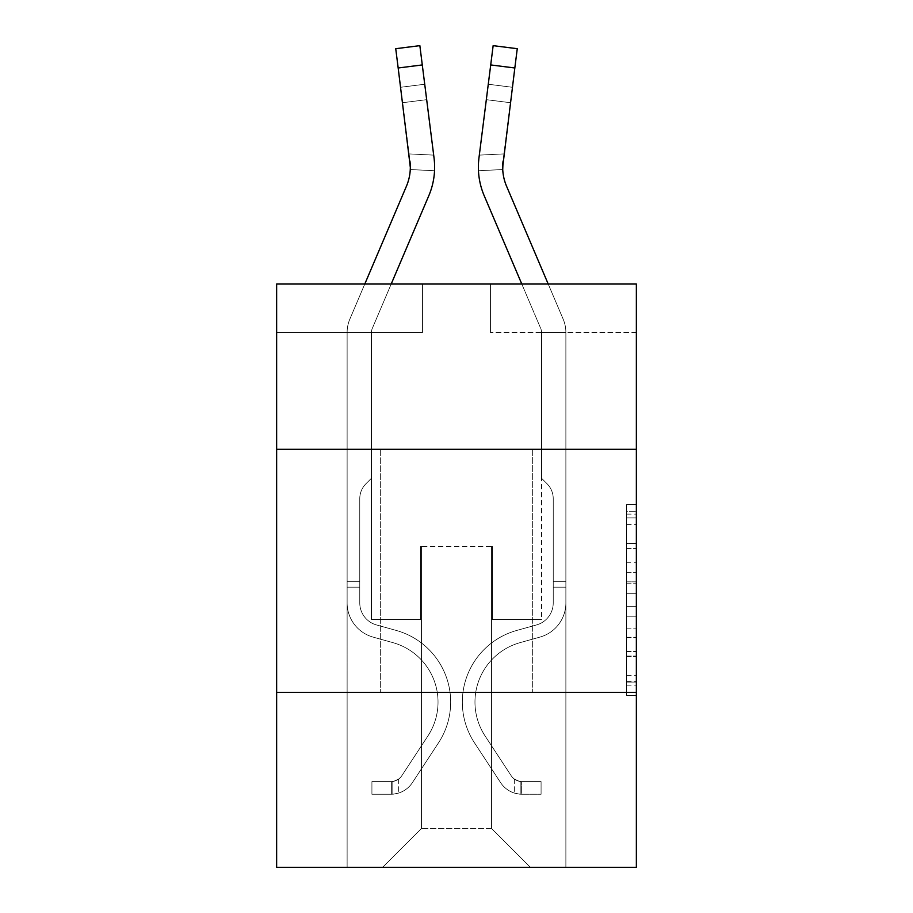 <?xml version="1.0" encoding="UTF-8"?>
<svg xmlns="http://www.w3.org/2000/svg" width="913" height="913" viewBox="0 0 913 913"><rect width="100%" height="100%" fill="white"/><g stroke="black" fill="none" stroke-linecap="round" stroke-linejoin="round"><path stroke-width="0.68" stroke-dasharray="4.57 3.42" d="M626.638 562.785L626.638 593.313L636.361 593.313L636.361 685.88L636.361 514.11L636.361 593.313L626.638 593.313L626.638 511.246L626.638 695.421L626.638 504.569L626.638 682.068L636.361 682.068L626.638 682.068L636.361 682.068L626.638 682.068L626.638 651.528L626.638 695.421L636.361 695.421L636.361 504.569L636.361 681.589L636.361 606.677L626.638 606.677L636.361 606.677L636.361 651.528L636.361 517.933L626.638 517.933L636.361 517.933L636.361 695.421L636.361 514.11L636.361 695.421L626.638 695.421L626.638 504.569L636.361 504.569L636.361 514.11L636.361 504.569L636.361 514.11L636.361 504.569L636.361 511.246L636.361 504.569L626.638 504.569L626.638 517.933L636.361 517.933L626.638 517.933L626.638 562.785L636.361 562.785M532.336 449.31L532.336 692.351L380.664 692.351L532.336 692.351L380.664 692.351L532.336 692.351L532.336 449.31L380.664 449.31L380.664 692.351L380.664 449.31L532.336 449.31M636.361 581.866L636.361 572.325L636.361 581.866L626.638 581.866L626.638 543.452L626.638 656.538L626.638 628.144L636.361 628.144L626.638 628.144L626.638 695.421L636.361 695.421L626.638 695.421L636.361 695.421L626.638 695.421L626.638 504.569L636.361 504.569L626.638 504.569L636.361 504.569L626.638 504.569L626.638 581.866L636.361 581.866M636.361 692.351L636.361 867.35L276.639 867.35L276.639 692.351L636.361 692.351L636.361 284.034L490.532 284.034L636.361 284.034L636.361 332.64L636.361 284.034L276.639 284.034L422.468 284.034L276.639 284.034L276.639 332.64L422.468 332.64L276.639 332.64L276.639 284.034L276.639 449.31L636.361 449.31L276.639 449.31L276.639 692.351L636.361 692.351L276.639 692.351M347.123 867.35L565.877 867.35L565.877 332.64L541.569 332.64L565.877 332.64L541.569 332.64L565.877 332.64L541.569 332.64L565.877 332.64L541.569 332.64L565.877 332.64L541.569 332.64L565.877 332.64L541.569 332.64L565.877 332.64L565.877 867.35L565.877 332.64L565.877 867.35L565.877 332.64L565.877 867.35L565.877 332.64L565.877 867.35L565.877 332.64L565.877 867.35L565.877 332.64L565.877 867.35L347.123 867.35L382.615 867.35L347.123 867.35L382.615 867.35L347.123 867.35L382.615 867.35L347.123 867.35L382.615 867.35L347.123 867.35L382.615 867.35L347.123 867.35L347.123 332.64L371.431 332.64L347.123 332.64L371.431 332.64L347.123 332.64L371.431 332.64L347.123 332.64L371.431 332.64L347.123 332.64L371.431 332.64L347.123 332.64L371.431 332.64L347.123 332.64L347.123 867.35M636.361 332.64L490.532 332.64L636.361 332.64M421.498 828.468L421.498 546.522L421.498 828.468L421.498 546.522L491.502 546.522L491.502 828.468L421.498 828.468L382.615 867.35L421.498 828.468L421.498 546.522L421.498 828.468L421.498 546.522L420.528 546.522L420.528 619.436L371.431 619.436L371.431 332.64L371.431 619.436L371.431 332.64L371.431 619.436L371.431 332.64L371.431 619.436L371.431 332.64L371.431 619.436L371.431 332.64L371.431 619.436L371.431 332.64L371.431 619.436L420.528 619.436L371.431 619.436L420.528 619.436L371.431 619.436L420.528 619.436L371.431 619.436L420.528 619.436L371.431 619.436L420.528 619.436L371.431 619.436L420.528 619.436L420.528 546.522L420.528 619.436L420.528 546.522L420.528 619.436L420.528 546.522L420.528 619.436L420.528 546.522L420.528 619.436L420.528 546.522L420.528 619.436L420.528 546.522L421.498 546.522L420.528 546.522L421.498 546.522L420.528 546.522L421.498 546.522L420.528 546.522L421.498 546.522L420.528 546.522L421.498 546.522L420.528 546.522L421.498 546.522L421.498 828.468L382.615 867.35L421.498 828.468L421.498 546.522L421.498 828.468L382.615 867.35L421.498 828.468L421.498 546.522L421.498 828.468L382.615 867.35L421.498 828.468L421.498 546.522L421.498 828.468L382.615 867.35L421.498 828.468L382.615 867.35L421.498 828.468L491.502 828.468L491.502 546.522L491.502 828.468L530.385 867.35L491.502 828.468L491.502 546.522L491.502 828.468L530.385 867.35L491.502 828.468L491.502 546.522L491.502 828.468L530.385 867.35L491.502 828.468L491.502 546.522L491.502 828.468L530.385 867.35L491.502 828.468L491.502 546.522L491.502 828.468L530.385 867.35L491.502 828.468L491.502 546.522L491.502 828.468L530.385 867.35L491.502 828.468L491.502 546.522L421.498 546.522L421.498 828.468L382.615 867.35L421.498 828.468M492.472 546.522L491.502 546.522L492.472 546.522L491.502 546.522L492.472 546.522L491.502 546.522L492.472 546.522L491.502 546.522L492.472 546.522L491.502 546.522L492.472 546.522L491.502 546.522L492.472 546.522L492.472 619.436L492.472 546.522M530.385 867.35L491.502 828.468L530.385 867.35M490.532 332.64L490.532 284.034L490.532 332.64M422.468 332.64L422.468 284.034L422.468 332.64M541.569 332.64L541.569 619.436L492.472 619.436L541.569 619.436L492.472 619.436L541.569 619.436L492.472 619.436L541.569 619.436L492.472 619.436L541.569 619.436L492.472 619.436L541.569 619.436L492.472 619.436L541.569 619.436L541.569 332.64M636.361 449.31L276.639 449.31M626.638 593.313L636.361 593.313L626.638 593.313M626.638 511.246L626.638 504.569L626.638 511.246L636.361 511.246L626.638 511.246M626.638 656.059L626.638 616.218L626.638 656.059L636.361 656.059L626.638 656.059M626.638 616.218L626.638 606.677L636.361 606.677L626.638 606.677L626.638 616.218L636.361 616.218L626.638 616.218M626.638 543.452L626.638 517.933L626.638 543.452L636.361 543.452L626.638 543.452M626.638 504.569L636.361 504.569L626.638 504.569L626.638 514.11L626.638 504.569L636.361 504.569M626.638 695.421L636.361 695.421L626.638 695.421L626.638 685.88L626.638 695.421M364.789 284.034L349.85 319.116A34.032 34.032 0 0 0 347.123 332.446A34.032 34.032 0 0 1 349.85 319.116A34.032 34.032 0 0 0 347.123 332.446A34.032 34.032 0 0 1 349.85 319.116A34.032 34.032 0 0 0 347.123 332.446A34.032 34.032 0 0 1 349.85 319.116A34.032 34.032 0 0 0 347.123 332.446A34.032 34.032 0 0 1 349.85 319.116A34.032 34.032 0 0 0 347.123 332.446A34.032 34.032 0 0 1 349.85 319.116A34.032 34.032 0 0 0 347.123 332.446L347.123 602.922A35.481 35.481 0 0 0 373.086 637.103A35.481 35.481 0 0 1 347.123 602.922A35.481 35.481 0 0 0 373.086 637.103A35.481 35.481 0 0 1 347.123 602.922L347.123 581.33L359.768 581.33L347.123 581.33L347.123 602.922A35.481 35.481 0 0 0 373.086 637.103A35.481 35.481 0 0 1 347.123 602.922L347.123 581.33L347.123 602.922A35.481 35.481 0 0 0 373.086 637.103A35.481 35.481 0 0 1 347.123 602.922A35.481 35.481 0 0 0 373.086 637.103A35.481 35.481 0 0 1 347.123 602.922L347.123 581.33L359.768 581.33L359.768 602.922A22.848 22.848 0 0 0 376.476 624.937A22.848 22.848 0 0 1 359.768 602.922L359.768 581.33L359.768 602.922A22.848 22.848 0 0 0 376.476 624.937A22.848 22.848 0 0 1 359.768 602.922A22.848 22.848 0 0 0 376.476 624.937A22.848 22.848 0 0 1 359.768 602.922L359.768 581.33L359.768 602.922A22.848 22.848 0 0 0 376.476 624.937A22.848 22.848 0 0 1 359.768 602.922A22.848 22.848 0 0 0 376.476 624.937L396.265 630.449L376.476 624.937A22.848 22.848 0 0 1 359.768 602.922L359.768 581.33L359.768 602.922A22.848 22.848 0 0 0 376.476 624.937L396.265 630.449L376.476 624.937A22.848 22.848 0 0 1 359.768 602.922A22.848 22.848 0 0 0 376.476 624.937L396.265 630.449L376.476 624.937A22.848 22.848 0 0 1 359.768 602.922A22.848 22.848 0 0 0 376.476 624.937L396.265 630.449A74.375 74.375 0 0 1 438.48 742.885A74.375 74.375 0 0 0 396.265 630.449L376.476 624.937A22.848 22.848 0 0 1 359.768 602.922L359.768 581.33L359.768 602.922A22.848 22.848 0 0 0 376.476 624.937L396.265 630.449A74.375 74.375 0 0 1 438.48 742.885A74.375 74.375 0 0 0 396.265 630.449A74.375 74.375 0 0 1 438.48 742.885A74.375 74.375 0 0 0 396.265 630.449L376.476 624.937L396.265 630.449A74.375 74.375 0 0 1 438.48 742.885A74.375 74.375 0 0 0 396.265 630.449L376.476 624.937L396.265 630.449A74.375 74.375 0 0 1 438.48 742.885A74.375 74.375 0 0 0 396.265 630.449A74.375 74.375 0 0 1 438.48 742.885A74.375 74.375 0 0 0 396.265 630.449L376.476 624.937A22.848 22.848 0 0 1 359.768 602.922A22.848 22.848 0 0 0 376.476 624.937L396.265 630.449A74.375 74.375 0 0 1 438.48 742.885L412.414 782.612L438.48 742.885A74.375 74.375 0 0 0 396.265 630.449A74.375 74.375 0 0 1 438.48 742.885L412.414 782.612L438.48 742.885A74.375 74.375 0 0 0 396.265 630.449A74.375 74.375 0 0 1 438.48 742.885L412.414 782.612L438.48 742.885A74.375 74.375 0 0 0 396.265 630.449L376.476 624.937L396.265 630.449A74.375 74.375 0 0 1 438.48 742.885L412.414 782.612A25.758 25.758 0 0 1 398.65 793.043C391.163 794.63 391.163 794.63 398.65 793.043C391.163 794.63 391.163 794.63 398.65 793.043A25.758 25.758 0 0 0 412.414 782.612L438.48 742.885L412.414 782.612A25.758 25.758 0 0 1 391.357 794.242A25.758 25.758 0 0 0 412.414 782.612A25.758 25.758 0 0 1 398.65 793.043C391.163 794.63 391.163 794.63 398.65 793.043C391.163 794.63 391.163 794.63 398.65 793.043A25.758 25.758 0 0 0 412.414 782.612L438.48 742.885A74.375 74.375 0 0 0 396.265 630.449A74.375 74.375 0 0 1 438.48 742.885L412.414 782.612A25.758 25.758 0 0 1 391.357 794.242A25.758 25.758 0 0 0 412.414 782.612A25.758 25.758 0 0 1 398.65 793.043C391.163 794.63 391.163 794.63 398.65 793.043C391.163 794.63 391.163 794.63 398.65 793.043A25.758 25.758 0 0 0 412.414 782.612L438.48 742.885L412.414 782.612A25.758 25.758 0 0 1 391.357 794.242A25.758 25.758 0 0 0 412.414 782.612A25.758 25.758 0 0 1 398.65 793.043C391.163 794.63 391.163 794.63 398.65 793.043C391.163 794.63 391.163 794.63 398.65 793.043A25.758 25.758 0 0 0 412.414 782.612L438.48 742.885L412.414 782.612A25.758 25.758 0 0 1 391.357 794.242A25.758 25.758 0 0 0 412.414 782.612A25.758 25.758 0 0 1 398.65 793.043C391.163 794.63 391.163 794.63 398.65 793.043C391.163 794.63 391.163 794.63 398.65 793.043A25.758 25.758 0 0 0 412.414 782.612L438.48 742.885A74.375 74.375 0 0 0 396.265 630.449A74.375 74.375 0 0 1 438.48 742.885L412.414 782.612A25.758 25.758 0 0 1 391.357 794.242A25.758 25.758 0 0 0 412.414 782.612A25.758 25.758 0 0 1 398.65 793.043C391.163 794.63 391.163 794.63 398.65 793.043C391.163 794.63 391.163 794.63 398.65 793.043A25.758 25.758 0 0 0 412.414 782.612L438.48 742.885L412.414 782.612A25.758 25.758 0 0 1 391.357 794.242L371.922 794.242L391.357 794.242A25.758 25.758 0 0 0 412.414 782.612L438.48 742.885A74.375 74.375 0 0 0 396.265 630.449L376.476 624.937A22.848 22.848 0 0 1 359.768 602.922L359.768 581.33L359.768 587.162L359.768 581.33L347.123 581.33L347.123 602.922A35.481 35.481 0 0 0 373.086 637.103A35.481 35.481 0 0 1 347.123 602.922A35.481 35.481 0 0 0 373.086 637.103L392.864 642.626L373.086 637.103A35.481 35.481 0 0 1 347.123 602.922L347.123 587.162L347.123 602.922A35.481 35.481 0 0 0 373.086 637.103L392.864 642.626L373.086 637.103A35.481 35.481 0 0 1 347.123 602.922A35.481 35.481 0 0 0 373.086 637.103L392.864 642.626L373.086 637.103A35.481 35.481 0 0 1 347.123 602.922A35.481 35.481 0 0 0 373.086 637.103L392.864 642.626A61.73 61.73 0 0 1 427.912 735.958A61.73 61.73 0 0 0 392.864 642.626A61.73 61.73 0 0 1 427.912 735.958A61.73 61.73 0 0 0 392.864 642.626L373.086 637.103A35.481 35.481 0 0 1 347.123 602.922A35.481 35.481 0 0 0 373.086 637.103L392.864 642.626A61.73 61.73 0 0 1 427.912 735.958A61.73 61.73 0 0 0 392.864 642.626L373.086 637.103L392.864 642.626A61.73 61.73 0 0 1 427.912 735.958A61.73 61.73 0 0 0 392.864 642.626A61.73 61.73 0 0 1 427.912 735.958A61.73 61.73 0 0 0 392.864 642.626L373.086 637.103L392.864 642.626A61.73 61.73 0 0 1 427.912 735.958A61.73 61.73 0 0 0 392.864 642.626A61.73 61.73 0 0 1 427.912 735.958L401.846 775.673L427.912 735.958A61.73 61.73 0 0 0 392.864 642.626L373.086 637.103A35.481 35.481 0 0 1 347.123 602.922A35.481 35.481 0 0 0 373.086 637.103L392.864 642.626A61.73 61.73 0 0 1 427.912 735.958L401.846 775.673L427.912 735.958A61.73 61.73 0 0 0 392.864 642.626A61.73 61.73 0 0 1 427.912 735.958L401.846 775.673L427.912 735.958A61.73 61.73 0 0 0 392.864 642.626A61.73 61.73 0 0 1 427.912 735.958L401.846 775.673A13.124 13.124 0 0 1 398.65 779.051C391.289 782.43 391.289 782.43 398.65 779.051C391.289 782.43 391.289 782.43 398.65 779.051A13.124 13.124 0 0 0 401.846 775.673L427.912 735.958L401.846 775.673A13.124 13.124 0 0 1 391.357 781.596A13.124 13.124 0 0 0 401.846 775.673A13.124 13.124 0 0 1 398.65 779.051C391.289 782.43 391.289 782.43 398.65 779.051C391.289 782.43 391.289 782.43 398.65 779.051A13.124 13.124 0 0 0 401.846 775.673L427.912 735.958A61.73 61.73 0 0 0 392.864 642.626L373.086 637.103L392.864 642.626A61.73 61.73 0 0 1 427.912 735.958L401.846 775.673A13.124 13.124 0 0 1 391.357 781.596A13.124 13.124 0 0 0 401.846 775.673A13.124 13.124 0 0 1 398.65 779.051C391.289 782.43 391.289 782.43 398.65 779.051C391.289 782.43 391.289 782.43 398.65 779.051A13.124 13.124 0 0 0 401.846 775.673L427.912 735.958L401.846 775.673A13.124 13.124 0 0 1 391.357 781.596A13.124 13.124 0 0 0 401.846 775.673A13.124 13.124 0 0 1 398.65 779.051C391.289 782.43 391.289 782.43 398.65 779.051C391.289 782.43 391.289 782.43 398.65 779.051A13.124 13.124 0 0 0 401.846 775.673L427.912 735.958L401.846 775.673A13.124 13.124 0 0 1 391.357 781.596A13.124 13.124 0 0 0 401.846 775.673A13.124 13.124 0 0 1 398.65 779.051C391.289 782.43 391.289 782.43 398.65 779.051C391.289 782.43 391.289 782.43 398.65 779.051A13.124 13.124 0 0 0 401.846 775.673L427.912 735.958A61.73 61.73 0 0 0 392.864 642.626A61.73 61.73 0 0 1 427.912 735.958L401.846 775.673A13.124 13.124 0 0 1 391.357 781.596A13.124 13.124 0 0 0 401.846 775.673A13.124 13.124 0 0 1 398.65 779.051A13.124 13.124 0 0 0 401.846 775.673L427.912 735.958L401.846 775.673A13.124 13.124 0 0 1 391.357 781.596L371.922 781.608L371.922 794.242L371.922 781.608L391.357 781.596L391.357 794.242L371.922 794.242L391.357 794.242L391.357 781.596L371.922 781.608L371.922 794.242L371.922 781.608L391.357 781.596L391.357 794.242L371.922 794.242L391.357 794.242L391.357 781.596L371.922 781.608L371.922 794.242L371.922 781.608L391.357 781.596L391.357 794.242L371.922 794.242L391.357 794.242L391.357 781.596L371.922 781.608L371.922 794.242L371.922 781.608L391.357 781.596L391.357 794.242L371.922 794.242L391.357 794.242L391.357 781.596L371.922 781.608L371.922 794.242L371.922 781.608L391.357 781.596L391.357 794.242L371.922 794.242L391.357 794.242L391.357 781.596L371.922 781.608L391.357 781.596L391.357 794.242L391.357 781.596A13.124 13.124 0 0 0 401.846 775.673L427.912 735.958A61.73 61.73 0 0 0 392.864 642.626L373.086 637.103A35.481 35.481 0 0 1 347.123 602.922L347.123 332.446A34.032 34.032 0 0 1 349.85 319.116L406.433 186.218A48.606 48.606 0 0 0 409.937 161.076L395.74 48.697L398.171 67.984L395.74 48.697L419.854 45.65L422.285 64.937L419.854 45.65L395.74 48.697L398.171 67.984L395.74 48.697L419.854 45.65L422.285 64.937L419.854 45.65L395.74 48.697L398.171 67.984L395.74 48.697L419.854 45.65L422.285 64.937L419.854 45.65L395.74 48.697L398.171 67.984L395.74 48.697L419.854 45.65L422.285 64.937L419.854 45.65L395.74 48.697L398.171 67.984L422.285 64.937L419.854 45.65L422.285 64.937L419.854 45.65L395.74 48.697L419.854 45.65L395.74 48.697L398.171 67.984L422.285 64.937L398.171 67.984L422.285 64.937L398.171 67.984L422.285 64.937L398.171 67.984L422.285 64.937L398.171 67.984L422.285 64.937L398.171 67.984L409.937 161.076L400.613 87.283L402.565 102.713L400.613 87.283L402.565 102.713L400.613 87.283L402.565 102.713L400.613 87.283L402.565 102.713L400.613 87.283L402.565 102.713L400.613 87.283L402.565 102.713L426.679 99.665L433.686 155.119L409.035 153.909L402.565 102.713L426.679 99.665L424.728 84.236L433.686 155.119L409.035 153.909L410.268 169.544L409.937 161.076L398.171 67.984L409.937 161.076L402.565 102.713L426.679 99.665L433.686 155.119L409.035 153.909L402.565 102.713L426.679 99.665L424.728 84.236L400.613 87.283L424.728 84.236L433.686 155.119L409.035 153.909L410.268 169.544L434.542 170.731L434.052 158.029L422.285 64.937L434.052 158.029L433.686 155.119L409.035 153.909L402.565 102.713L426.679 99.665L433.686 155.119L409.035 153.909L402.565 102.713L426.679 99.665L424.728 84.236L434.052 158.029L422.285 64.937L434.052 158.029L434.542 170.731L410.268 169.544L409.937 161.076L398.171 67.984L409.937 161.076L409.035 153.909L410.268 169.544L409.937 161.076L398.171 67.984L409.937 161.076L402.565 102.713L409.937 161.076L410.268 169.544L434.542 170.731L434.052 158.029L422.285 64.937L434.052 158.029L422.285 64.937L434.052 158.029L434.542 170.731L410.268 169.544L409.937 161.076L398.171 67.984L409.937 161.076L402.565 102.713L409.937 161.076L410.268 169.544L409.937 161.076L398.171 67.984M434.622 167.741L434.052 158.029A72.914 72.914 0 0 1 428.802 195.736A72.914 72.914 0 0 0 434.052 158.029A72.914 72.914 0 0 1 428.802 195.736A72.914 72.914 0 0 0 434.052 158.029L434.622 167.741L434.052 158.029A72.914 72.914 0 0 1 428.802 195.736A72.914 72.914 0 0 0 434.052 158.029A72.914 72.914 0 0 1 428.802 195.736A72.914 72.914 0 0 0 434.052 158.029L434.622 167.741L434.052 158.029A72.914 72.914 0 0 1 428.802 195.736L372.207 328.634A9.723 9.723 0 0 0 371.431 332.446A9.723 9.723 0 0 1 372.207 328.634A9.723 9.723 0 0 0 371.431 332.446A9.723 9.723 0 0 1 372.207 328.634A9.723 9.723 0 0 0 371.431 332.446A9.723 9.723 0 0 1 372.207 328.634A9.723 9.723 0 0 0 371.431 332.446A9.723 9.723 0 0 1 372.207 328.634A9.723 9.723 0 0 0 371.431 332.446A9.723 9.723 0 0 1 372.207 328.634A9.723 9.723 0 0 0 371.431 332.446L371.431 478.275L365.953 483.753A21.125 21.125 0 0 0 359.768 498.692L359.768 602.922L359.768 498.692A21.125 21.125 0 0 1 365.953 483.753L371.431 478.275L371.431 332.446L371.431 478.275L365.953 483.753A21.125 21.125 0 0 0 359.768 498.692L359.768 602.922L359.768 498.692A21.125 21.125 0 0 1 365.953 483.753L371.431 478.275L371.431 332.446L371.431 478.275L365.953 483.753A21.125 21.125 0 0 0 359.768 498.692L359.768 602.922A22.848 22.848 0 0 0 376.476 624.937A22.848 22.848 0 0 1 359.768 602.922A22.848 22.848 0 0 0 376.476 624.937A22.848 22.848 0 0 1 359.768 602.922L359.768 498.692A21.125 21.125 0 0 1 365.953 483.753L371.431 478.275L371.431 332.446L371.431 478.275L365.953 483.753A21.125 21.125 0 0 0 359.768 498.692A21.125 21.125 0 0 1 365.953 483.753L371.431 478.275L371.431 332.446L371.431 478.275L365.953 483.753L371.431 478.275L371.431 332.446A9.723 9.723 0 0 1 372.207 328.634L428.802 195.736A72.914 72.914 0 0 0 434.052 158.029L422.285 64.937L434.052 158.029L434.542 170.731L410.268 169.544L410.325 167.262A48.606 48.606 0 0 0 409.937 161.076L402.565 102.713L409.937 161.076A48.606 48.606 0 0 1 406.433 186.218A48.606 48.606 0 0 0 409.937 161.076A48.606 48.606 0 0 1 410.325 167.262A48.606 48.606 0 0 0 409.937 161.076A48.606 48.606 0 0 1 406.433 186.218A48.606 48.606 0 0 0 409.937 161.076A48.606 48.606 0 0 1 410.325 167.262A48.606 48.606 0 0 0 409.937 161.076A48.606 48.606 0 0 1 406.433 186.218M548.211 284.034L563.15 319.116A34.032 34.032 0 0 1 565.877 332.446A34.032 34.032 0 0 0 563.15 319.116A34.032 34.032 0 0 1 565.877 332.446A34.032 34.032 0 0 0 563.15 319.116A34.032 34.032 0 0 1 565.877 332.446A34.032 34.032 0 0 0 563.15 319.116A34.032 34.032 0 0 1 565.877 332.446A34.032 34.032 0 0 0 563.15 319.116A34.032 34.032 0 0 1 565.877 332.446A34.032 34.032 0 0 0 563.15 319.116A34.032 34.032 0 0 1 565.877 332.446L565.877 602.922A35.481 35.481 0 0 1 539.914 637.103A35.481 35.481 0 0 0 565.877 602.922A35.481 35.481 0 0 1 539.914 637.103A35.481 35.481 0 0 0 565.877 602.922L565.877 581.33L553.232 581.33L565.877 581.33L565.877 602.922A35.481 35.481 0 0 1 539.914 637.103A35.481 35.481 0 0 0 565.877 602.922L565.877 581.33L565.877 602.922A35.481 35.481 0 0 1 539.914 637.103A35.481 35.481 0 0 0 565.877 602.922A35.481 35.481 0 0 1 539.914 637.103A35.481 35.481 0 0 0 565.877 602.922L565.877 581.33L553.232 581.33L553.232 602.922A22.848 22.848 0 0 1 536.524 624.937A22.848 22.848 0 0 0 553.232 602.922L553.232 581.33L553.232 602.922A22.848 22.848 0 0 1 536.524 624.937A22.848 22.848 0 0 0 553.232 602.922A22.848 22.848 0 0 1 536.524 624.937A22.848 22.848 0 0 0 553.232 602.922L553.232 581.33L553.232 602.922A22.848 22.848 0 0 1 536.524 624.937A22.848 22.848 0 0 0 553.232 602.922A22.848 22.848 0 0 1 536.524 624.937L516.735 630.449L536.524 624.937A22.848 22.848 0 0 0 553.232 602.922L553.232 581.33L553.232 602.922A22.848 22.848 0 0 1 536.524 624.937L516.735 630.449L536.524 624.937A22.848 22.848 0 0 0 553.232 602.922A22.848 22.848 0 0 1 536.524 624.937L516.735 630.449L536.524 624.937A22.848 22.848 0 0 0 553.232 602.922A22.848 22.848 0 0 1 536.524 624.937L516.735 630.449A74.375 74.375 0 0 0 474.52 742.885A74.375 74.375 0 0 1 516.735 630.449L536.524 624.937A22.848 22.848 0 0 0 553.232 602.922L553.232 581.33L553.232 602.922A22.848 22.848 0 0 1 536.524 624.937L516.735 630.449A74.375 74.375 0 0 0 474.52 742.885A74.375 74.375 0 0 1 516.735 630.449A74.375 74.375 0 0 0 474.52 742.885A74.375 74.375 0 0 1 516.735 630.449L536.524 624.937L516.735 630.449A74.375 74.375 0 0 0 474.52 742.885A74.375 74.375 0 0 1 516.735 630.449L536.524 624.937L516.735 630.449A74.375 74.375 0 0 0 474.52 742.885A74.375 74.375 0 0 1 516.735 630.449A74.375 74.375 0 0 0 474.52 742.885A74.375 74.375 0 0 1 516.735 630.449L536.524 624.937A22.848 22.848 0 0 0 553.232 602.922A22.848 22.848 0 0 1 536.524 624.937L516.735 630.449A74.375 74.375 0 0 0 474.52 742.885L500.586 782.612L474.52 742.885A74.375 74.375 0 0 1 516.735 630.449A74.375 74.375 0 0 0 474.52 742.885L500.586 782.612L474.52 742.885A74.375 74.375 0 0 1 516.735 630.449A74.375 74.375 0 0 0 474.52 742.885L500.586 782.612L474.52 742.885A74.375 74.375 0 0 1 516.735 630.449L536.524 624.937L516.735 630.449A74.375 74.375 0 0 0 474.52 742.885L500.586 782.612A25.758 25.758 0 0 0 514.35 793.043C521.837 794.63 521.837 794.63 514.35 793.043C521.837 794.63 521.837 794.63 514.35 793.043A25.758 25.758 0 0 1 500.586 782.612L474.52 742.885L500.586 782.612A25.758 25.758 0 0 0 521.643 794.242A25.758 25.758 0 0 1 500.586 782.612A25.758 25.758 0 0 0 514.35 793.043C521.837 794.63 521.837 794.63 514.35 793.043C521.837 794.63 521.837 794.63 514.35 793.043A25.758 25.758 0 0 1 500.586 782.612L474.52 742.885A74.375 74.375 0 0 1 516.735 630.449A74.375 74.375 0 0 0 474.52 742.885L500.586 782.612A25.758 25.758 0 0 0 521.643 794.242A25.758 25.758 0 0 1 500.586 782.612A25.758 25.758 0 0 0 514.35 793.043C521.837 794.63 521.837 794.63 514.35 793.043C521.837 794.63 521.837 794.63 514.35 793.043A25.758 25.758 0 0 1 500.586 782.612L474.52 742.885L500.586 782.612A25.758 25.758 0 0 0 521.643 794.242A25.758 25.758 0 0 1 500.586 782.612A25.758 25.758 0 0 0 514.35 793.043C521.837 794.63 521.837 794.63 514.35 793.043C521.837 794.63 521.837 794.63 514.35 793.043A25.758 25.758 0 0 1 500.586 782.612L474.52 742.885L500.586 782.612A25.758 25.758 0 0 0 521.643 794.242A25.758 25.758 0 0 1 500.586 782.612A25.758 25.758 0 0 0 514.35 793.043C521.837 794.63 521.837 794.63 514.35 793.043C521.837 794.63 521.837 794.63 514.35 793.043A25.758 25.758 0 0 1 500.586 782.612L474.52 742.885A74.375 74.375 0 0 1 516.735 630.449A74.375 74.375 0 0 0 474.52 742.885L500.586 782.612A25.758 25.758 0 0 0 521.643 794.242A25.758 25.758 0 0 1 500.586 782.612A25.758 25.758 0 0 0 514.35 793.043C521.837 794.63 521.837 794.63 514.35 793.043C521.837 794.63 521.837 794.63 514.35 793.043A25.758 25.758 0 0 1 500.586 782.612L474.52 742.885L500.586 782.612A25.758 25.758 0 0 0 521.643 794.242L541.078 794.242L521.643 794.242A25.758 25.758 0 0 1 500.586 782.612L474.52 742.885A74.375 74.375 0 0 1 516.735 630.449L536.524 624.937A22.848 22.848 0 0 0 553.232 602.922L553.232 581.33L553.232 587.162L553.232 581.33L565.877 581.33L565.877 602.922A35.481 35.481 0 0 1 539.914 637.103A35.481 35.481 0 0 0 565.877 602.922A35.481 35.481 0 0 1 539.914 637.103L520.136 642.626L539.914 637.103A35.481 35.481 0 0 0 565.877 602.922L565.877 587.162L565.877 602.922A35.481 35.481 0 0 1 539.914 637.103L520.136 642.626L539.914 637.103A35.481 35.481 0 0 0 565.877 602.922A35.481 35.481 0 0 1 539.914 637.103L520.136 642.626L539.914 637.103A35.481 35.481 0 0 0 565.877 602.922A35.481 35.481 0 0 1 539.914 637.103L520.136 642.626A61.73 61.73 0 0 0 485.088 735.958A61.73 61.73 0 0 1 520.136 642.626A61.73 61.73 0 0 0 485.088 735.958A61.73 61.73 0 0 1 520.136 642.626L539.914 637.103A35.481 35.481 0 0 0 565.877 602.922A35.481 35.481 0 0 1 539.914 637.103L520.136 642.626A61.73 61.73 0 0 0 485.088 735.958A61.73 61.73 0 0 1 520.136 642.626L539.914 637.103L520.136 642.626A61.73 61.73 0 0 0 485.088 735.958A61.73 61.73 0 0 1 520.136 642.626A61.73 61.73 0 0 0 485.088 735.958A61.73 61.73 0 0 1 520.136 642.626L539.914 637.103L520.136 642.626A61.73 61.73 0 0 0 485.088 735.958A61.73 61.73 0 0 1 520.136 642.626A61.73 61.73 0 0 0 485.088 735.958L511.154 775.673L485.088 735.958A61.73 61.73 0 0 1 520.136 642.626L539.914 637.103A35.481 35.481 0 0 0 565.877 602.922A35.481 35.481 0 0 1 539.914 637.103L520.136 642.626A61.73 61.73 0 0 0 485.088 735.958L511.154 775.673L485.088 735.958A61.73 61.73 0 0 1 520.136 642.626A61.73 61.73 0 0 0 485.088 735.958L511.154 775.673L485.088 735.958A61.73 61.73 0 0 1 520.136 642.626A61.73 61.73 0 0 0 485.088 735.958L511.154 775.673A13.124 13.124 0 0 0 514.35 779.051C521.711 782.43 521.711 782.43 514.35 779.051C521.711 782.43 521.711 782.43 514.35 779.051A13.124 13.124 0 0 1 511.154 775.673L485.088 735.958L511.154 775.673A13.124 13.124 0 0 0 521.643 781.596A13.124 13.124 0 0 1 511.154 775.673A13.124 13.124 0 0 0 514.35 779.051C521.711 782.43 521.711 782.43 514.35 779.051C521.711 782.43 521.711 782.43 514.35 779.051A13.124 13.124 0 0 1 511.154 775.673L485.088 735.958A61.73 61.73 0 0 1 520.136 642.626L539.914 637.103L520.136 642.626A61.73 61.73 0 0 0 485.088 735.958L511.154 775.673A13.124 13.124 0 0 0 521.643 781.596A13.124 13.124 0 0 1 511.154 775.673A13.124 13.124 0 0 0 514.35 779.051C521.711 782.43 521.711 782.43 514.35 779.051C521.711 782.43 521.711 782.43 514.35 779.051A13.124 13.124 0 0 1 511.154 775.673L485.088 735.958L511.154 775.673A13.124 13.124 0 0 0 521.643 781.596A13.124 13.124 0 0 1 511.154 775.673A13.124 13.124 0 0 0 514.35 779.051C521.711 782.43 521.711 782.43 514.35 779.051C521.711 782.43 521.711 782.43 514.35 779.051A13.124 13.124 0 0 1 511.154 775.673L485.088 735.958L511.154 775.673A13.124 13.124 0 0 0 521.643 781.596A13.124 13.124 0 0 1 511.154 775.673A13.124 13.124 0 0 0 514.35 779.051C521.711 782.43 521.711 782.43 514.35 779.051C521.711 782.43 521.711 782.43 514.35 779.051A13.124 13.124 0 0 1 511.154 775.673L485.088 735.958A61.73 61.73 0 0 1 520.136 642.626A61.73 61.73 0 0 0 485.088 735.958L511.154 775.673A13.124 13.124 0 0 0 521.643 781.596A13.124 13.124 0 0 1 511.154 775.673A13.124 13.124 0 0 0 514.35 779.051A13.124 13.124 0 0 1 511.154 775.673L485.088 735.958L511.154 775.673A13.124 13.124 0 0 0 521.643 781.596L541.078 781.608L541.078 794.242L541.078 781.608L521.643 781.596L521.643 794.242L541.078 794.242L521.643 794.242L521.643 781.596L541.078 781.608L541.078 794.242L541.078 781.608L521.643 781.596L521.643 794.242L541.078 794.242L521.643 794.242L521.643 781.596L541.078 781.608L541.078 794.242L541.078 781.608L521.643 781.596L521.643 794.242L541.078 794.242L521.643 794.242L521.643 781.596L541.078 781.608L541.078 794.242L541.078 781.608L521.643 781.596L521.643 794.242L541.078 794.242L521.643 794.242L521.643 781.596L541.078 781.608L541.078 794.242L541.078 781.608L521.643 781.596L521.643 794.242L541.078 794.242L521.643 794.242L521.643 781.596L541.078 781.608L521.643 781.596L521.643 794.242L521.643 781.596A13.124 13.124 0 0 1 511.154 775.673L485.088 735.958A61.73 61.73 0 0 1 520.136 642.626L539.914 637.103A35.481 35.481 0 0 0 565.877 602.922L565.877 332.446A34.032 34.032 0 0 0 563.15 319.116L506.567 186.218A48.606 48.606 0 0 1 503.063 161.076L517.26 48.697L514.829 67.984L517.26 48.697L493.146 45.65L490.715 64.937L493.146 45.65L517.26 48.697L514.829 67.984L517.26 48.697L514.829 67.984L517.26 48.697L514.829 67.984L517.26 48.697L514.829 67.984L517.26 48.697L493.146 45.65L490.715 64.937L493.146 45.65L517.26 48.697L493.146 45.65L490.715 64.937L493.146 45.65L490.715 64.937L493.146 45.65L517.26 48.697L493.146 45.65L490.715 64.937L493.146 45.65L490.715 64.937L514.829 67.984L490.715 64.937L514.829 67.984L490.715 64.937L514.829 67.984L490.715 64.937L514.829 67.984L490.715 64.937L514.829 67.984L490.715 64.937L514.829 67.984L503.063 161.076L512.387 87.283L510.435 102.713L512.387 87.283L510.435 102.713L512.387 87.283L510.435 102.713L512.387 87.283L510.435 102.713L512.387 87.283L510.435 102.713L512.387 87.283L510.435 102.713L486.321 99.665L478.948 158.029L490.715 64.937L478.948 158.029L478.458 170.731L478.948 158.029L490.715 64.937L478.948 158.029L478.458 170.731L478.948 158.029L490.715 64.937L478.948 158.029L478.458 170.731L478.948 158.029L490.715 64.937L478.948 158.029L478.458 170.731L478.948 158.029L490.715 64.937L478.948 158.029L478.458 170.731L478.948 158.029L490.715 64.937M502.675 167.262L502.675 167.273A48.606 48.606 0 0 1 503.063 161.076L503.965 153.909L503.063 161.076A48.606 48.606 0 0 0 506.567 186.218A48.606 48.606 0 0 1 503.063 161.076L502.675 167.273A48.606 48.606 0 0 1 503.063 161.076L502.675 167.273A48.606 48.606 0 0 1 503.063 161.076L503.965 153.909L503.063 161.076A48.606 48.606 0 0 0 506.567 186.218A48.606 48.606 0 0 1 503.063 161.076L502.675 167.273A48.606 48.606 0 0 1 503.063 161.076L502.675 167.273A48.606 48.606 0 0 1 503.063 161.076L502.698 168.654M506.567 186.218A48.606 48.606 0 0 1 503.063 161.076L510.435 102.713L503.965 153.909L510.435 102.713L503.965 153.909L510.435 102.713L503.965 153.909L479.314 155.119L503.965 153.909L479.314 155.119L486.321 99.665L479.314 155.119L486.321 99.665L479.314 155.119L486.321 99.665L479.314 155.119L503.965 153.909L510.435 102.713L486.321 99.665L479.314 155.119L503.965 153.909L510.435 102.713L486.321 99.665L479.314 155.119L503.965 153.909L510.435 102.713L486.321 99.665L479.314 155.119L503.965 153.909L510.435 102.713L486.321 99.665L479.314 155.119L503.965 153.909L503.063 161.076L510.435 102.713L486.321 99.665L488.272 84.236L478.948 158.029A72.914 72.914 0 0 0 484.198 195.736A72.914 72.914 0 0 1 478.948 158.029A72.914 72.914 0 0 0 484.198 195.736L540.793 328.634A9.723 9.723 0 0 1 541.569 332.446A9.723 9.723 0 0 0 540.793 328.634A9.723 9.723 0 0 1 541.569 332.446A9.723 9.723 0 0 0 540.793 328.634A9.723 9.723 0 0 1 541.569 332.446A9.723 9.723 0 0 0 540.793 328.634A9.723 9.723 0 0 1 541.569 332.446A9.723 9.723 0 0 0 540.793 328.634A9.723 9.723 0 0 1 541.569 332.446A9.723 9.723 0 0 0 540.793 328.634A9.723 9.723 0 0 1 541.569 332.446L541.569 478.275L547.047 483.753A21.125 21.125 0 0 1 553.232 498.692L553.232 602.922L553.232 498.692A21.125 21.125 0 0 0 547.047 483.753L541.569 478.275L541.569 332.446L541.569 478.275L547.047 483.753A21.125 21.125 0 0 1 553.232 498.692L553.232 602.922L553.232 498.692A21.125 21.125 0 0 0 547.047 483.753L541.569 478.275L541.569 332.446L541.569 478.275L547.047 483.753A21.125 21.125 0 0 1 553.232 498.692L553.232 602.922A22.848 22.848 0 0 1 536.524 624.937A22.848 22.848 0 0 0 553.232 602.922A22.848 22.848 0 0 1 536.524 624.937A22.848 22.848 0 0 0 553.232 602.922L553.232 498.692A21.125 21.125 0 0 0 547.047 483.753L541.569 478.275L541.569 332.446L541.569 478.275L547.047 483.753A21.125 21.125 0 0 1 553.232 498.692A21.125 21.125 0 0 0 547.047 483.753L541.569 478.275L541.569 332.446L541.569 478.275L547.047 483.753L541.569 478.275L541.569 332.446A9.723 9.723 0 0 0 540.793 328.634L484.198 195.736A72.914 72.914 0 0 1 478.948 158.029L478.458 170.731L502.732 169.544L478.458 170.731M488.272 84.236L512.387 87.283L488.272 84.236M428.802 195.736A72.914 72.914 0 0 0 434.052 158.029L424.728 84.236L426.679 99.665L424.728 84.236L400.613 87.283L424.728 84.236L434.052 158.029L422.285 64.937M503.063 161.076L514.829 67.984M484.198 195.736A72.914 72.914 0 0 1 478.948 158.029A72.914 72.914 0 0 0 484.198 195.736A72.914 72.914 0 0 1 478.948 158.029L479.314 155.119L478.948 158.029A72.914 72.914 0 0 0 484.198 195.736A72.914 72.914 0 0 1 478.948 158.029A72.914 72.914 0 0 0 484.198 195.736A72.914 72.914 0 0 1 478.948 158.029L478.378 167.136M359.768 602.922L359.768 498.692A21.125 21.125 0 0 1 365.953 483.753A21.125 21.125 0 0 0 359.768 498.692A21.125 21.125 0 0 1 365.953 483.753A21.125 21.125 0 0 0 359.768 498.692L359.768 602.922M359.768 581.33L347.123 581.33L347.123 587.162L347.123 581.33L359.768 581.33M424.728 84.236L400.613 87.283L424.728 84.236M371.431 478.275L365.953 483.753L371.431 478.275M434.052 158.029L434.622 167.136L434.052 158.029M426.679 99.665L433.686 155.119L426.679 99.665L402.565 102.713L426.679 99.665M410.325 167.262L410.268 169.544L434.542 170.731M398.65 779.051C391.289 782.43 391.289 782.43 398.65 779.051C391.289 782.43 391.289 782.43 398.65 779.051L398.65 793.043L398.65 779.051M371.922 794.242L371.922 781.608L371.922 794.242M553.232 602.922L553.232 498.692A21.125 21.125 0 0 0 547.047 483.753A21.125 21.125 0 0 1 553.232 498.692A21.125 21.125 0 0 0 547.047 483.753A21.125 21.125 0 0 1 553.232 498.692L553.232 602.922M553.232 581.33L565.877 581.33L565.877 587.162L565.877 581.33L553.232 581.33M541.569 478.275L547.047 483.753L541.569 478.275M514.35 779.051C521.711 782.43 521.711 782.43 514.35 779.051C521.711 782.43 521.711 782.43 514.35 779.051L514.35 793.043L514.35 779.051M541.078 794.242L541.078 781.608L541.078 794.242M626.638 651.528L636.361 651.528L626.638 651.528M626.638 637.217L636.361 637.217M626.638 548.462L636.361 548.462L626.638 548.462M626.638 514.11L636.361 514.11M626.638 685.88L636.361 685.88M626.638 675.38L636.361 675.38M626.638 524.61L636.361 524.61M626.638 583.772L636.361 583.772L626.638 583.772M626.638 637.685L636.361 637.685L626.638 637.685M626.638 656.538L636.361 656.538L626.638 656.538M626.638 572.325L636.361 572.325L626.638 572.325M359.768 587.162L347.123 587.162L359.768 587.162M395.74 48.697L419.854 45.65M409.035 153.909L433.686 155.119L409.035 153.909M553.232 587.162L565.877 587.162L553.232 587.162M493.146 45.65L517.26 48.697M486.321 99.665L510.435 102.713L486.321 99.665M503.965 153.909L479.314 155.119L503.965 153.909M626.638 681.589L636.361 681.589M626.638 682.068L636.361 682.068M626.638 517.933L636.361 517.933M392.818 781.46L392.818 794.173L392.818 781.46M520.182 781.46L520.182 794.173L520.182 781.46"/><path stroke-width="1.37" d="M636.361 449.31L636.361 284.034L276.639 284.034L276.639 449.31L636.361 449.31L636.361 867.35L276.639 867.35L276.639 449.31M636.361 692.351L276.639 692.351M428.802 195.736L391.198 284.034L428.802 195.736A72.914 72.914 0 0 0 434.052 158.029L422.285 64.937L398.171 67.984L395.74 48.697L419.854 45.65L422.285 64.937M364.789 284.034L406.433 186.218A48.606 48.606 0 0 0 410.325 167.262L398.171 67.984M434.542 170.731L434.622 167.741M433.686 155.119L434.052 158.029L433.686 155.119M548.211 284.034L506.567 186.218A48.606 48.606 0 0 1 502.675 167.25L514.829 67.984L490.715 64.937L493.146 45.65L517.26 48.697L493.146 45.65L517.26 48.697L493.146 45.65L517.26 48.697L493.146 45.65L517.26 48.697L514.829 67.984M484.198 195.736L521.802 284.034L484.198 195.736A72.914 72.914 0 0 1 478.948 158.029L490.715 64.937M502.732 169.544L503.063 161.076A48.606 48.606 0 0 0 506.567 186.218A48.606 48.606 0 0 1 502.675 167.262L503.063 161.076M406.433 186.218A48.606 48.606 0 0 0 410.325 167.262A48.606 48.606 0 0 1 406.433 186.218A48.606 48.606 0 0 0 410.325 167.262A48.606 48.606 0 0 1 406.433 186.218A48.606 48.606 0 0 0 409.937 161.076L410.325 167.262M506.567 186.218A48.606 48.606 0 0 1 502.675 167.262A48.606 48.606 0 0 0 506.567 186.218A48.606 48.606 0 0 1 502.675 167.262M478.458 170.731L478.378 167.136M517.26 48.697L493.146 45.65M395.74 48.697L419.854 45.65"/></g></svg>
